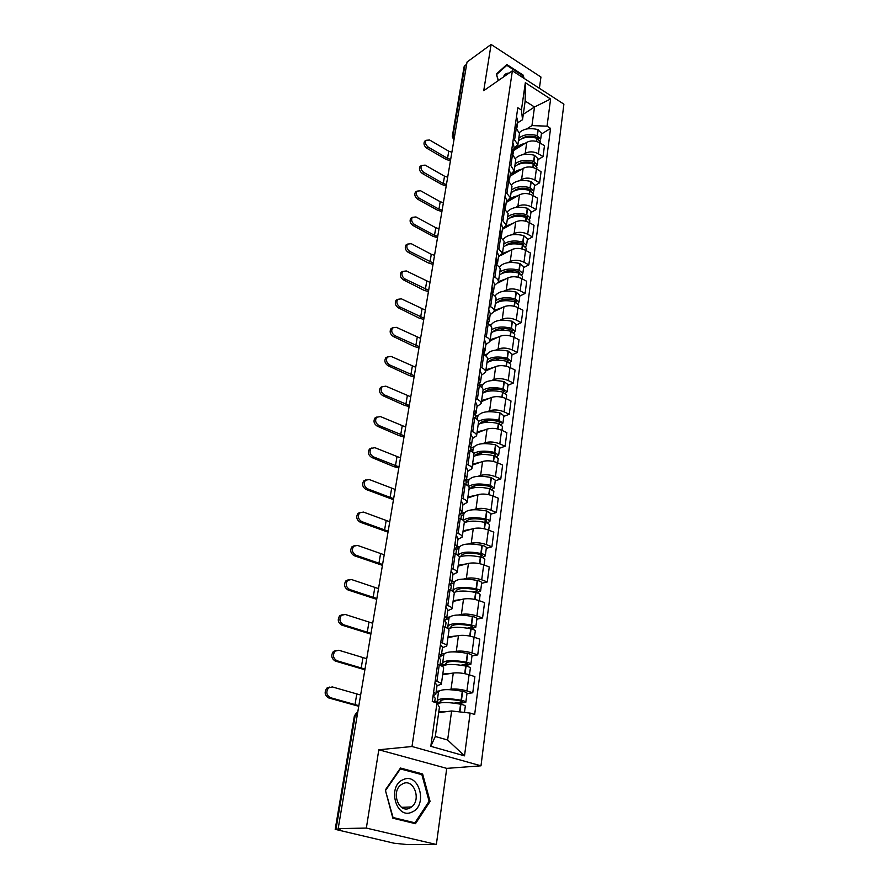 <?xml version="1.0" encoding="UTF-8"?>
<svg xmlns="http://www.w3.org/2000/svg" width="889" height="889" viewBox="0 0 889 889"><rect width="100%" height="100%" fill="white"/><g stroke="black" fill="none" stroke-linecap="round" stroke-linejoin="round"><path stroke-width="1.33" d="M539.401 88.3L540.945 77.043L491.095 44.45L467.036 62.041L338.176 828.626L366.346 828.081L436.355 844.483L446.734 768.374L480.993 765.818L563.893 104.157L512.375 70.809L411.996 746.504L378.814 749.771L366.346 828.081M436.355 844.483L407.162 844.55L394.105 843.228L335.197 829.348L354.378 715.867L355.189 715.512L336.009 829.181L335.197 829.348M491.095 44.45L483.738 90.678L512.375 70.809M454.924 134.128L452.301 136.45L464.069 66.808L464.858 65.642L453.101 135.35L454.112 138.94M466.658 64.33L464.858 65.642M336.009 829.181L340.254 829.104L338.176 828.626M448.056 689.608L451.045 689.164C455.824 688.697 461.113 689.286 466.925 690.92L472.77 692.775L474.882 676.629L469.081 674.751C463.302 673.084 458.035 672.506 453.279 673.029L442.689 674.762M436.199 691.375L439.11 690.942M441.344 684.23L443.655 667.95C443.722 667.028 442.255 666.061 439.233 665.05L436.877 681.419C439.922 682.419 441.411 683.352 441.344 684.23L437.021 685.675M436.877 681.419L435.221 680.896M466.969 693.598L472.77 692.775M439.233 665.05L437.588 664.516M453.401 651.837L456.29 651.304C461.024 650.704 466.258 651.259 471.981 652.959L477.737 654.904L479.793 639.158L474.081 637.191C468.392 635.457 463.18 634.924 458.468 635.568L447.945 637.657M441.555 654.015L444.422 653.482M440.766 642.458L442.389 643.014C445.389 644.058 446.845 645.058 446.756 646.036L442.455 647.703M471.981 655.915L477.737 654.904M446.756 646.036L449.012 630.157C449.101 629.156 447.656 628.112 444.678 627.056L443.066 626.489M458.602 614.988L461.402 614.377C466.092 613.666 471.259 614.188 476.904 615.944L482.571 617.966L484.583 602.62L478.949 600.564C473.348 598.775 468.203 598.264 463.525 599.03L453.079 601.453M446.778 617.566L449.612 616.944M446.156 604.998L447.767 605.565C450.712 606.654 452.134 607.732 452.045 608.787L447.767 610.676M476.871 619.166L482.571 617.966M452.045 608.787L454.235 593.319C454.335 592.218 452.923 591.118 450.001 590.007L448.4 589.429M463.669 579.05L466.381 578.361C471.037 577.528 476.148 578.017 481.705 579.839L487.294 581.939L489.261 566.96L483.705 564.837C478.182 562.981 473.092 562.504 468.459 563.393L458.102 566.126M451.868 581.995L454.668 581.295M451.423 568.46L453.001 569.06C455.901 570.193 457.302 571.327 457.202 572.472L452.934 574.561M481.638 583.317L487.294 581.939M457.202 572.472L459.335 557.381C459.446 556.203 458.068 555.036 455.179 553.88L453.612 553.28M468.592 543.968L471.248 543.223C475.859 542.268 480.916 542.735 486.394 544.613L491.906 546.791L493.817 532.167L488.35 529.966C482.894 528.055 477.871 527.61 473.27 528.611L462.991 531.644M456.746 547.313L459.613 546.502M456.557 532.833L458.113 533.444C460.969 534.622 462.347 535.823 462.224 537.045L457.979 539.323M486.283 548.324L491.906 546.791M462.224 537.045L464.314 522.31C464.436 521.054 463.08 519.832 460.235 518.643L458.691 518.02M473.404 509.73L475.993 508.919C480.571 507.852 485.561 508.297 490.972 510.23L496.395 512.475L498.273 498.196L492.873 495.929C487.505 493.973 482.527 493.551 477.971 494.651L467.77 497.973M461.035 513.598L464.436 512.531M461.569 498.073L463.102 498.707C465.914 499.918 467.258 501.174 467.125 502.463L462.913 504.93M490.828 514.164L496.395 512.475M467.125 502.463L469.17 488.094C469.303 486.761 467.97 485.483 465.169 484.261L463.647 483.616M478.082 476.304L480.627 475.426C485.172 474.259 490.106 474.67 495.44 476.66L500.796 478.96L502.618 465.025L497.295 462.691C491.995 460.691 487.083 460.291 482.56 461.502L472.437 465.08M466.08 480.404L469.148 479.349M466.447 464.136L467.97 464.791C470.737 466.047 472.059 467.347 471.915 468.714L467.714 471.359M495.262 480.805L500.796 478.96M471.915 468.714L473.904 454.679C474.059 453.29 472.748 451.956 469.992 450.69L468.481 450.034M482.66 443.644L485.161 442.722C489.661 441.455 494.54 441.844 499.807 443.867L505.085 446.245L506.863 432.621L501.618 430.232C496.384 428.176 491.528 427.809 487.039 429.109L476.993 432.954M470.992 447.967L473.759 446.945M471.226 431.021L472.715 431.687C475.448 432.976 476.748 434.332 476.593 435.766L472.415 438.566M499.596 448.223L505.085 446.245M476.593 435.766L478.538 422.053C478.693 420.597 477.415 419.219 474.693 417.919L473.204 417.241M487.128 411.751L489.583 410.774C494.051 409.407 498.873 409.762 504.063 411.84L509.275 414.274L511.008 400.972L505.841 398.516C500.674 396.416 495.873 396.072 491.428 397.472L481.449 401.561M475.604 416.33L478.26 415.274M475.882 398.672L477.36 399.361C480.049 400.672 481.316 402.084 481.16 403.584L477.004 406.54M503.83 416.385L509.275 414.274M481.16 403.584L483.06 390.193C483.227 388.671 481.96 387.237 479.282 385.915L477.826 385.215M491.484 380.57L493.906 379.547C498.329 378.092 503.107 378.436 508.23 380.548L513.364 383.037L515.064 370.035L509.964 367.524C504.863 365.39 500.118 365.068 495.706 366.546L485.794 370.869M480.027 385.437L482.66 384.315M480.438 367.079L481.882 367.779C484.549 369.124 485.794 370.58 485.616 372.135L481.482 375.247M507.963 385.27L513.364 383.037M485.616 372.135L487.472 359.056C487.65 357.467 486.416 356 483.772 354.644L482.327 353.933M495.74 350.099L498.129 349.021C502.518 347.488 507.241 347.81 512.297 349.966L517.365 352.5L519.032 339.787L513.998 337.231C508.964 335.053 504.263 334.753 499.885 336.32L490.061 340.854M484.638 355.111L486.972 354.055M484.883 336.209L486.316 336.931C488.939 338.298 490.161 339.798 489.983 341.409L485.872 344.665M512.008 354.855L517.365 352.5M489.983 341.409L491.795 328.619C491.973 326.985 490.761 325.474 488.161 324.085L486.739 323.363M499.907 320.307L502.263 319.184C506.619 317.573 511.286 317.862 516.276 320.062L521.276 322.651L522.91 310.217L517.943 307.605C512.975 305.405 508.319 305.116 503.974 306.761L494.206 311.517M489.817 325.107L491.173 324.463M489.228 306.038L490.639 306.772C493.228 308.172 494.428 309.705 494.24 311.383L490.15 314.762M515.964 325.118L521.276 322.651M494.24 311.383L496.018 298.871C496.206 297.182 495.017 295.637 492.439 294.215L491.039 293.481M503.974 291.17L506.297 290.014C510.619 288.325 515.242 288.592 520.176 290.814L525.099 293.459L526.699 281.291L521.787 278.635C516.887 276.401 512.286 276.135 507.986 277.857L498.084 282.913M494.706 295.815L495.295 295.515M493.473 276.546L494.873 277.29C497.418 278.724 498.596 280.291 498.407 282.013L494.34 285.525M519.832 296.037L525.099 293.459M498.407 282.013L500.14 269.789C500.34 268.045 499.174 266.456 496.629 265.011L495.251 264.266M507.952 262.666L510.253 261.466C514.531 259.71 519.109 259.955 523.977 262.211L528.844 264.9L530.411 252.998L525.566 250.298C520.721 248.031 516.165 247.787 511.897 249.576L501.329 255.221M497.629 247.709L502.474 253.298L498.429 256.932M523.61 267.578L528.844 264.9M502.474 253.298L504.174 241.341L499.362 235.696M511.853 234.785L514.12 233.54C518.365 231.707 522.899 231.94 527.699 234.229L532.511 236.952L534.033 225.317L529.255 222.572C524.466 220.272 519.965 220.05 515.72 221.906L502.385 229.34M501.696 219.494L506.463 225.206L502.441 228.962M527.31 239.741L532.511 236.952M506.463 225.206L508.13 213.504L503.385 207.748M515.653 207.493L517.898 206.215C522.11 204.314 526.599 204.526 531.344 206.848L536.089 209.615L537.589 198.214L532.867 195.436C528.144 193.102 523.677 192.902 519.476 194.824L506.23 202.492M505.674 191.902L510.364 197.714L506.363 201.581M530.933 212.482L536.089 209.615M510.364 197.714L511.986 186.268L508.664 181.189L507.33 180.411M519.387 180.767L521.599 179.456C525.788 177.5 530.222 177.7 534.911 180.045L539.601 182.845L541.068 171.688L536.4 168.877C531.733 166.51 527.31 166.332 523.143 168.31L509.997 176.211M509.564 164.898L510.886 165.687L514.175 170.821L510.197 174.789M534.478 185.812L539.601 182.845M514.175 170.821L515.776 159.609L512.497 154.442L511.186 153.653M523.032 154.608L525.221 153.275C529.377 151.252 533.767 151.43 538.401 153.797L543.035 156.631L544.468 145.707L539.856 142.862C535.245 140.473 530.877 140.306 526.733 142.351L513.686 150.474M513.375 138.473L517.92 144.485L513.953 148.552M537.956 159.687L543.035 156.631M517.92 144.485L519.476 133.517L516.253 128.26L514.953 127.46M451.623 710.978L470.125 713.078L464.514 755.85L430.798 746.316L436.977 702.955L439.433 707.277L435.299 736.47L447.634 740.026L451.623 710.978L438.677 712.634M523.299 114.27L534.511 107.002L525.166 101.057L522.532 119.715L521.432 110.036L517.798 107.747L432.254 701.51L436.977 702.955M521.432 110.036L525.332 82.699L550.602 99.012L547.046 126.16L531.955 125.605L534.511 107.002L550.602 99.012M470.125 713.078L474.67 714.467L550.569 128.383L547.046 126.16M480.993 765.818L411.996 746.504M446.734 768.374L378.814 749.771M400.461 768.04L385.315 790.021L392.871 818.213L415.474 823.692L430.087 801.445L422.619 773.975L400.461 768.04M524.121 78.41L523.132 75.087L506.863 64.541L496.329 74.054L498.262 80.599M526.61 128.994L531.955 125.605M522.532 119.715L517.642 122.871M541.357 134.106L550.569 128.383M464.514 755.85L447.634 740.026M430.798 746.316L435.299 736.47M525.166 101.057L525.332 82.699M419.997 774.163L422.619 773.975M428.965 801.489L430.087 801.445M522.499 75.509L523.132 75.087M360.634 695.031L332.33 686.93L328.552 687.819C325.796 691.92 326.419 695.198 330.408 697.676L328.719 697.943C324.729 695.476 324.107 692.198 326.863 688.108L329.752 687.053M433.065 695.843L435.221 698.232L434.643 702.243M437.399 703.699C441.544 702.01 449.278 702.177 460.58 704.199L460.913 704.266C463.769 704.888 465.225 705.533 465.303 706.199L464.469 712.433M446.411 711.644L438.777 711.878M458.002 703.721L465.825 702.254C465.758 701.577 464.291 700.932 461.447 700.31L461.102 700.243C447.678 697.954 439.733 698.065 437.299 700.576L437.421 701.265L434.732 701.643M465.825 702.254L467.014 693.287C466.947 692.598 465.492 691.942 462.658 691.309L462.313 691.242C448.923 688.953 441.011 689.108 438.555 691.698L438.544 691.798M435.81 694.153L437.088 685.219L434.954 682.741M433.076 695.831L435.788 694.253L433.643 691.842M438.455 692.431L435.999 692.798M440.966 700.41L440.755 701.921L440.444 701.065C442.478 698.976 449.045 698.876 460.18 700.776L462.636 701.788L461.991 702.077L454.135 703.143M435.81 702.599L440.755 701.921M358.845 705.666L330.408 697.676M328.719 697.943L358.745 706.277M412.04 812.057C428.209 805.534 419.097 771.985 403.284 779.609C386.804 785.709 396.05 820.203 412.04 812.057M409.629 808.157L411.596 806.945C421.619 799.7 413.729 778.308 403.006 783.62L400.817 784.976C390.86 792.299 398.972 813.691 409.629 808.157M385.737 790.221L400.406 768.929L421.875 774.663L429.109 801.278L414.941 822.825L393.049 817.513L385.382 790.243M399.817 768.974L400.406 768.929M412.185 822.892L414.941 822.825M509.108 73.076L509.108 73.076C506.33 73.042 504.43 74.365 503.396 77.043M496.495 74.62L506.797 65.341L522.565 75.554L523.243 77.843M503.107 67.931L506.797 65.341M498.362 80.521L496.595 74.554M366.746 658.705L338.853 650.248L335.053 651.137C332.442 655.093 333.086 658.293 336.987 660.738L335.309 661.072C331.419 658.638 330.775 655.437 333.375 651.481L336.109 650.415M438.633 657.249L440.711 659.871L439.944 665.294M442.3 666.35C445.645 663.95 453.446 663.839 465.714 666.017L466.047 666.083C468.859 666.728 470.303 667.417 470.359 668.15L469.459 674.873M451.656 673.295L442.778 674.062M464.68 665.805L470.87 664.294C470.814 663.561 469.381 662.861 466.569 662.227L466.236 662.161C452.968 659.86 445.111 660.138 442.655 662.972L442.766 663.739L440.099 664.205M470.87 664.294L472.037 655.549C471.981 654.793 470.548 654.093 467.747 653.448L467.414 653.382C454.19 651.092 446.356 651.404 443.889 654.315L443.867 654.415M441.288 655.882L442.533 647.181L440.466 644.492M439.177 657.604L441.266 655.993L439.188 653.348M443.767 655.126L441.333 655.571M446.289 662.716L446.056 664.394L445.767 663.45C447.8 661.094 454.323 660.871 465.303 662.772L467.725 663.85L461.091 665.194M440.233 665.405L446.056 664.394M365.001 669.095L336.987 660.738M335.309 661.072L364.879 669.773M372.702 623.245L345.221 614.455L341.409 615.321C338.942 619.155 339.598 622.278 343.398 624.7L341.732 625.089C337.931 622.678 337.275 619.555 339.742 615.733L342.321 614.666M444.044 619.644L446.078 622.467L445.378 627.312M448.278 628.834C452.645 626.812 460.135 626.789 470.726 628.79L471.059 628.856C473.826 629.512 475.248 630.234 475.293 631.034L474.459 637.324M456.779 635.902L448.056 636.902M470.792 628.801L475.793 627.278C475.748 626.478 474.337 625.745 471.559 625.089L471.237 625.023C458.135 622.733 450.356 623.156 447.878 626.289L447.978 627.123L445.967 627.545M475.793 627.278L476.926 618.755C476.882 617.933 475.471 617.188 472.715 616.533L472.381 616.466C459.335 614.177 451.568 614.632 449.078 617.844L449.067 617.955M446.634 618.555L447.845 610.087L445.845 607.187M444.933 620.311L446.611 618.688L444.6 615.833M448.956 618.733L446.334 619.3M451.479 625.956L451.223 627.79L450.945 626.767C453.012 624.156 459.457 623.811 470.303 625.7L472.681 626.845L467.414 628.156M447.812 628.49L451.045 627.823M371.002 633.39L343.398 624.7M341.732 625.089L370.869 634.135M378.525 588.618L351.433 579.517L347.61 580.361C345.276 584.073 345.954 587.129 349.655 589.507L347.999 589.963C344.299 587.585 343.61 584.529 345.954 580.817L348.399 579.761M449.334 582.962L451.301 585.984L450.69 590.274M454.023 592.463C458.791 590.574 465.98 590.574 475.615 592.463L475.937 592.541C478.682 593.207 480.071 593.974 480.104 594.841L479.327 600.697M461.791 599.442L453.201 600.653M476.515 592.674L480.593 591.174C480.549 590.307 479.171 589.529 476.437 588.862L476.104 588.796C463.18 586.507 455.468 587.073 452.979 590.507L452.934 591.429M480.593 591.174L481.694 582.851C481.66 581.973 480.282 581.184 477.56 580.517L477.226 580.45C464.347 578.161 456.646 578.761 454.146 582.251L454.135 582.384M451.845 582.162L453.023 573.916L451.079 570.827M450.445 583.917L451.823 582.295L449.867 579.25M454.012 583.217L450.59 584.073M456.09 591.73L456.013 590.963C458.079 588.129 464.469 587.651 475.182 589.551L477.526 590.741L473.292 591.996M456.546 590.085L456.324 591.674M376.858 598.53L349.655 589.507M347.999 589.963L376.725 599.342M384.204 554.803L357.511 545.402L353.678 546.213C351.455 549.813 352.155 552.802 355.778 555.158L354.122 555.658C350.51 553.302 349.81 550.324 352.033 546.724L354.344 545.679M454.49 547.191L456.39 550.402L455.857 554.158M459.357 557.125C464.214 555.214 471.226 555.181 480.382 557.036L480.705 557.103C483.405 557.781 484.772 558.592 484.805 559.514L484.072 564.971M466.692 563.859L458.213 565.271M481.882 557.425L485.272 555.936C485.25 555.003 483.883 554.203 481.182 553.525L480.86 553.447C468.503 551.202 460.891 551.825 458.013 555.325M485.272 555.936L486.35 547.824C486.327 546.868 484.972 546.057 482.283 545.379L481.96 545.301C469.236 543.012 461.613 543.757 459.102 547.513L459.08 547.646M456.935 546.657L458.079 538.623L456.19 535.345M455.746 548.402L456.913 546.802L455.012 543.568M458.946 548.546L456.268 549.302M460.947 556.525L460.947 556.025C463.036 552.958 469.359 552.369 479.938 554.269L482.238 555.514L478.838 556.703M461.491 555.069L461.302 556.425M382.581 564.482L355.778 555.158M354.122 555.658L382.437 565.348M389.76 521.754L363.445 512.075L359.612 512.853C357.5 516.353 358.211 519.265 361.745 521.61L360.101 522.154C356.567 519.821 355.856 516.909 357.967 513.42L360.167 512.386M459.513 512.286L461.369 515.676L460.902 518.932M464.247 522.776C469.081 520.698 476.015 520.587 485.038 522.443L485.35 522.521C488.017 523.21 489.361 524.054 489.383 525.032L488.706 530.111M471.481 529.133L463.113 530.744M486.983 523.01L489.85 521.543C489.828 520.554 488.483 519.709 485.827 519.02L485.505 518.943C474.604 516.842 467.214 517.32 463.325 520.398M489.85 521.543L490.906 513.62L486.583 510.997C474.004 508.708 466.458 509.575 463.925 513.598L463.914 513.742M461.891 512.008L463.013 504.185L461.18 500.729M460.88 513.742L461.869 512.164L460.024 508.752M463.769 514.698L461.402 515.431M465.747 522.154L465.769 521.91C467.87 518.631 474.137 517.931 484.583 519.832L486.85 521.132L484.105 522.243M466.325 520.898L466.158 522.021M388.171 531.211L361.745 521.61M360.101 522.154L388.015 532.144M395.194 489.461L369.235 479.515L365.401 480.26C363.401 483.649 364.123 486.505 367.579 488.828L365.946 489.428C362.49 487.116 361.767 484.261 363.779 480.871L365.868 479.86M464.425 478.215L466.225 481.782L465.825 484.549M469.003 489.25C473.815 487.005 480.671 486.816 489.583 488.683L493.862 491.373L493.228 496.073M476.171 495.24L467.903 497.029M491.873 489.406L494.306 487.961L490.039 485.272C480.116 483.26 472.97 483.66 468.603 486.483M494.306 487.961L495.34 480.227L491.084 477.504C478.66 475.226 471.181 476.215 468.647 480.471L468.625 480.627M466.736 478.193L467.836 470.559L466.047 466.936M465.847 479.893L466.714 478.349L464.925 474.77M468.481 481.627L466.136 482.427M470.492 488.572C472.626 485.105 478.838 484.316 489.117 486.205L491.35 487.55L489.15 488.583M476.76 485.35L471.47 487.105M471.037 487.516L470.903 488.428M393.638 498.707L367.579 488.828M365.946 489.428L393.471 499.685M400.495 457.891L374.902 447.689L371.08 448.4C369.168 451.701 369.902 454.49 373.28 456.79L371.646 457.446C368.279 455.146 367.546 452.357 369.457 449.067L371.446 448.067M469.214 444.956L470.97 448.689L470.637 450.99M473.648 456.502C478.426 454.101 485.216 453.834 494.017 455.713L498.229 458.491L497.651 462.847M480.749 462.147L472.57 464.091M496.573 456.59L498.673 455.168L494.473 452.379C485.216 450.434 478.293 450.801 473.681 453.479M498.673 455.168L499.674 447.6L495.484 444.789C483.216 442.511 475.804 443.622 473.259 448.112L473.237 448.267M471.47 445.167L472.537 437.721L470.803 433.943M470.681 446.845L471.448 445.333L469.703 441.589M473.081 449.323L470.748 450.19M475.159 455.768C477.626 452.312 483.76 451.512 493.551 453.368L495.74 454.757L494.006 455.713L493.251 461.413M483.36 452.379L475.604 455.19M475.637 454.912L475.537 455.624M398.983 466.925L373.28 456.79M371.646 457.446L393.783 466.625L398.805 467.958M405.684 427.02L380.436 416.574L376.625 417.252C374.802 420.464 375.547 423.197 378.847 425.475L377.236 426.175C373.936 423.897 373.191 421.164 375.014 417.963L376.914 416.985M473.893 412.474L475.593 416.363L475.326 418.23M478.193 424.509C482.938 421.953 489.661 421.619 498.351 423.508L502.496 426.376L501.963 430.387M485.216 429.809L477.137 431.932M501.107 424.531L502.93 423.12L498.796 420.241C489.983 418.341 483.227 418.708 478.515 421.353M502.93 423.12L503.919 415.73L499.785 412.829C487.661 410.562 480.316 411.774 477.76 416.485L477.737 416.652M476.093 412.907L477.126 405.651L475.448 401.717M475.382 414.574L476.071 413.085L474.37 409.196M477.582 417.763L475.782 418.475M479.749 423.697C482.494 420.264 488.539 419.464 497.873 421.286L500.04 422.731L498.685 423.586M489.217 420.286L482.705 422.82M404.206 435.854L378.847 425.475M377.236 426.175L399.05 435.588L404.017 436.944M410.762 396.827L385.848 386.159L382.048 386.804C380.314 389.915 381.07 392.605 384.292 394.86L382.692 395.605C379.459 393.338 378.714 390.66 380.448 387.548L382.27 386.593M478.46 380.748L480.116 384.781L479.916 386.226M482.627 393.238C487.35 390.538 493.995 390.138 502.585 392.038L506.674 394.994L506.185 398.672M489.595 398.216L481.594 400.495M505.497 393.194L507.097 391.816L503.018 388.849C494.44 386.948 487.794 387.36 483.071 390.071M507.097 391.816L508.052 384.593L503.996 381.603C492.006 379.336 484.727 380.659 482.16 385.582L482.138 385.748M480.605 381.392L481.616 374.313L479.982 370.246M479.96 383.026L480.582 381.581L478.927 377.536M481.982 386.904L481.36 387.159M484.272 392.338C487.239 388.949 493.184 388.149 502.096 389.938L504.23 391.427L503.207 392.193M494.628 388.96L489.65 391.027M409.307 405.473L384.292 394.86M382.692 395.605L404.217 405.228L409.118 406.606M415.73 367.29L391.138 356.411L387.36 357.011C385.704 360.034 386.459 362.679 389.626 364.923L388.026 365.701C384.859 363.457 384.115 360.823 385.77 357.8L387.504 356.856M482.927 349.755L484.394 354.967M486.961 362.679C491.65 359.845 498.24 359.378 506.73 361.278L510.753 364.312L510.297 367.69M493.873 367.346L485.961 369.768M509.753 362.579L511.164 361.201L507.152 358.156C498.673 356.256 492.084 356.733 487.405 359.578M511.164 361.201L512.097 354.144L508.097 351.077C496.251 348.821 489.039 350.244 486.472 355.356L486.45 355.533M485.016 350.599L486.005 343.687L484.416 339.487M484.427 352.211L484.994 350.788L483.383 346.61M488.706 361.679C491.873 358.334 497.718 357.545 506.23 359.3L508.33 360.823L507.586 361.512M499.718 358.356L495.618 360.167M414.307 375.747L389.626 364.923M388.026 365.701L409.262 375.536L414.107 376.925M420.586 338.387L396.316 327.308L392.56 327.863C390.982 330.808 391.738 333.397 394.838 335.631L393.249 336.453C390.149 334.22 389.393 331.63 390.971 328.697L392.649 327.774M487.294 319.462L488.772 324.418M491.206 332.786C495.862 329.83 502.385 329.297 510.775 331.208L514.742 334.32L514.331 337.398M498.051 337.164L490.217 339.72M513.898 332.63L515.142 331.286L511.186 328.163C502.807 326.252 496.284 326.785 491.628 329.763M515.142 331.286L516.064 324.374L512.12 321.24C500.407 318.984 493.262 320.507 490.684 325.807L490.684 325.807M489.328 320.496L490.295 313.75L488.739 309.416M488.783 322.085L489.294 320.696L487.739 316.395M504.563 328.441L501.074 330.075M493.073 331.686C496.395 328.397 502.129 327.608 510.275 329.352L512.342 330.908L511.82 331.519M419.197 346.666L394.838 335.631M393.249 336.453L414.196 346.477L418.986 347.888M425.342 310.105L401.384 298.826L397.65 299.349C396.138 302.216 396.894 304.76 399.939 306.983L398.35 307.827C395.316 305.616 394.56 303.071 396.072 300.204L397.683 299.315M491.561 289.836L493.039 294.559M495.351 303.56C499.974 300.482 506.441 299.893 514.731 301.804L518.643 304.983L518.265 307.783M502.141 307.661L494.384 310.339M517.92 303.349L519.032 302.016L515.131 298.826C506.852 296.915 500.396 297.504 495.773 300.604M519.032 302.016L519.932 295.259L516.042 292.048C505.285 289.858 498.273 291.214 495.006 296.126M493.539 291.07L494.484 284.48L492.973 280.024M493.039 292.625L493.517 291.27L491.995 286.836M509.197 299.193L506.197 300.671M497.362 302.338C500.818 299.104 506.43 298.348 514.22 300.06L516.265 301.649L515.92 302.171M423.975 318.195L399.939 306.983M398.35 307.827L419.03 318.04L423.764 319.462M429.998 282.413L406.351 270.956L402.628 271.434C401.183 274.223 401.95 276.723 404.928 278.935L403.35 279.813C400.372 277.612 399.617 275.112 401.061 272.334L402.595 271.456M495.74 260.877L497.229 265.355M499.407 274.968C504.007 271.767 510.408 271.123 518.609 273.045L522.454 276.29L522.121 278.813M506.141 278.79L498.462 281.602M521.832 274.712L522.843 273.39L518.998 270.134C510.808 268.211 504.419 268.867 499.818 272.078M522.843 273.39L523.721 266.778L519.887 263.5C509.908 261.366 503.063 262.588 499.329 267.178M497.662 262.277L498.585 255.843L497.118 251.276M497.195 263.811L497.64 262.488L496.162 257.943M513.653 270.589L511.031 271.934M501.574 273.623C505.141 270.467 510.642 269.723 518.087 271.401L519.876 273.456M428.665 290.336L404.928 278.935M403.35 279.813L423.764 290.203L428.442 291.636M434.554 255.287L431.287 254.298L411.207 243.664L407.506 244.108C406.117 246.82 406.884 249.287 409.818 251.476L408.251 252.387C405.328 250.198 404.562 247.753 405.951 245.031L407.373 244.186M499.818 232.551L501.307 236.807M503.374 246.998C507.941 243.686 514.287 242.986 522.388 244.908L526.188 248.22L525.888 250.476M510.064 250.554L502.441 253.498M525.655 246.675L526.566 245.375L522.776 242.052C514.675 240.13 508.341 240.841 503.774 244.164M526.566 245.375L527.421 238.908L523.643 235.574C514.298 233.485 507.608 234.607 503.585 238.941M501.696 234.118L502.596 227.84L501.174 223.161M501.263 235.629L501.674 234.34L500.229 229.684M517.943 242.608L515.653 243.842M505.719 245.508C509.364 242.43 514.742 241.719 521.865 243.364L523.721 245.353M433.254 263.055L409.818 251.476M408.251 252.387L428.398 262.955L432.976 264.389M439.022 228.729L435.788 227.728L415.963 216.938L412.296 217.349C410.962 219.994 411.729 222.417 414.596 224.595L413.041 225.539C410.173 223.361 409.407 220.95 410.74 218.305L412.052 217.494M503.807 204.837L505.285 208.859M507.252 219.616C511.797 216.194 518.087 215.449 526.099 217.372L529.833 220.75L529.566 222.75M513.898 222.928L506.119 226.195M505.219 227.273L504.819 227.984M529.377 219.25L530.211 217.961L526.477 214.582C518.465 212.66 512.197 213.416 507.652 216.838M530.211 217.961L531.044 211.638L527.321 208.237C518.476 206.204 511.953 207.248 507.741 211.393M505.652 206.57L506.53 200.425L505.13 195.647M505.23 208.048L505.619 206.793L504.207 202.036M522.087 215.216L520.076 216.349M509.786 217.972C513.498 214.994 518.765 214.316 525.566 215.927L527.455 217.838M437.744 236.341L434.499 235.329L414.596 224.595M413.041 225.539L432.932 236.252L437.41 237.696M443.389 202.714L440.199 201.703L420.619 190.768L416.974 191.135C415.696 193.713 416.463 196.091 419.286 198.269L417.741 199.247C414.919 197.08 414.152 194.702 415.43 192.124L416.641 191.346M507.719 177.722L509.153 181.5M511.064 192.813C515.576 189.29 521.799 188.501 529.722 190.424L533.411 193.858L533.178 195.624M517.642 195.88C512.986 196.68 509.986 198.425 508.652 201.092M533.011 192.391L533.778 191.135L530.088 187.69C522.176 185.768 515.953 186.568 511.442 190.102M533.778 191.135L534.6 184.934L530.922 181.478C522.488 179.478 516.109 180.478 511.786 184.479M509.508 179.6L510.375 173.611L509.008 168.732M509.119 181.067L508.108 174.977M526.11 188.412L524.343 189.446M513.798 191.013C517.554 188.135 522.688 187.49 529.188 189.068L531.089 190.913M442.144 210.16L438.944 209.159L419.286 198.269M417.741 199.247L437.377 210.104L441.8 211.549M447.678 177.222L444.522 176.2L425.175 165.132L421.564 165.454C420.33 167.977 421.108 170.321 423.875 172.477L422.331 173.488C419.575 171.333 418.808 168.988 420.03 166.476L421.153 165.732M511.542 151.186L512.931 154.719M514.787 166.565C519.276 162.954 525.432 162.109 533.278 164.043L536.912 167.532L536.712 169.054M521.321 169.41C516.709 170.244 513.742 172.033 512.397 174.766M536.567 166.099L537.267 164.854L533.633 161.365C525.799 159.431 519.643 160.287 515.164 163.909M537.267 164.854L538.067 158.787L534.456 155.286C526.332 153.308 520.087 154.275 515.698 158.186M513.286 153.208L514.131 147.341L512.809 142.373M512.92 154.642L511.931 148.485M530.011 162.165L528.444 163.109M517.731 164.609C521.521 161.831 526.521 161.22 532.733 162.776L534.645 164.532M446.434 184.523L443.289 183.501L423.875 172.477M422.331 173.488L441.733 184.49L446.145 185.945M451.879 152.23L448.756 151.208L429.643 140.018L426.064 140.295C424.875 142.762 425.653 145.063 428.365 147.207L426.842 148.241C424.12 146.096 423.353 143.796 424.542 141.34L425.575 140.629M515.287 125.193L516.609 128.494M518.431 140.862C522.888 137.162 528.999 136.273 536.756 138.206L540.334 141.74L540.168 143.051M524.921 143.485C520.365 144.362 517.409 146.196 516.076 148.985M540.034 140.34L540.69 139.129L537.1 135.584C529.355 133.65 523.254 134.55 518.798 138.262M540.69 139.129L541.479 133.183L537.901 129.627C530.033 127.672 523.899 128.627 519.487 132.494M516.998 127.36L517.82 121.626L516.52 116.57M516.72 128.561L515.664 122.56M533.8 136.462L532.422 137.317M521.61 138.74C525.41 136.073 530.277 135.506 536.211 137.028L538.101 138.695M450.601 159.387L447.545 158.375L428.365 147.207M426.842 148.241L446 159.375L450.423 160.853M526.733 142.351L525.221 153.275M523.143 168.31L521.599 179.456M519.476 194.824L517.898 206.215M515.72 221.906L514.12 233.54M511.897 249.576L510.253 261.466M507.986 277.857L506.297 290.014M503.974 306.761L502.263 319.184M499.885 336.32L498.129 349.021M495.706 366.546L493.906 379.547M491.428 397.472L489.583 410.774M487.039 429.109L485.161 442.722M482.56 461.502L480.627 475.426M477.971 494.651L475.993 508.919M473.27 528.611L471.248 543.223M468.459 563.393L466.381 578.361M463.525 599.03L461.402 614.377M458.468 635.568L456.29 651.304M453.279 673.029L451.045 689.164M512.497 154.442L510.886 165.687M508.664 181.189L507.008 192.68M504.741 208.526L503.052 220.272M500.729 236.463L499.007 248.464M496.629 265.011L494.873 277.29M492.439 294.215L490.639 306.772M488.161 324.085L486.316 336.931M483.772 354.644L481.882 367.779M479.282 385.915L477.36 399.361M474.693 417.919L472.715 431.687M469.992 450.69L467.97 464.791M465.169 484.261L463.102 498.707M460.235 518.643L458.113 533.444M455.179 553.88L453.001 569.06M450.001 590.007L447.767 605.565M444.678 627.056L442.389 643.014M516.253 128.26L514.675 139.273M536.4 168.877L534.911 180.045M532.867 195.436L531.344 206.848M529.255 222.572L527.699 234.229M525.566 250.298L523.977 262.211M521.787 278.635L520.176 290.814M517.943 307.605L516.276 320.062M513.998 337.231L512.297 349.966M509.964 367.524L508.23 380.548M505.841 398.516L504.063 411.84M501.618 430.232L499.807 443.867M497.295 462.691L495.44 476.66M492.873 495.929L490.972 510.23M488.35 529.966L486.394 544.613M483.705 564.837L481.705 579.839M478.949 600.564L476.904 615.944M474.081 637.191L471.981 652.959M469.081 674.751L466.925 690.92M539.856 142.862L538.401 153.797M357.8 711.922L355.189 715.512L357.245 715.223M460.58 704.199L459.546 711.878M460.913 704.266L459.88 711.911M462.658 691.309L461.447 700.31M462.313 691.242L461.102 700.243M462.091 701.31L461.991 702.077M354.955 704.855L356.756 694.198M465.714 666.017L464.691 673.64M466.047 666.083L465.025 673.706M467.747 653.448L466.569 662.227M467.414 653.382L466.236 662.161M467.192 663.327L467.081 664.183M361.156 668.25L362.912 657.86M470.726 628.79L469.748 636.057M471.059 628.856L470.081 636.124M472.715 616.533L471.559 625.089M472.381 616.466L471.237 625.023M472.159 626.278L472.037 627.212M367.213 632.535L368.924 622.389M475.615 592.463L474.682 599.397M475.937 592.541L475.004 599.464M477.56 580.517L476.437 588.862M477.226 580.45L476.104 588.796M477.015 590.14L476.882 591.152M373.113 597.652L374.791 587.751M480.382 557.036L479.493 563.637M480.705 557.103L479.816 563.704M482.283 545.379L481.182 553.525M481.96 545.301L480.86 553.447M481.749 554.88L481.605 555.969M378.892 563.593L380.525 553.914M485.038 522.443L484.194 528.733M485.35 522.521L484.505 528.799M486.894 511.075L485.827 519.02M486.583 510.997L485.505 518.943M486.372 520.465L486.216 521.621M384.526 530.311L386.126 520.854M489.583 488.683L488.772 494.673M489.895 488.761L489.094 494.74M491.395 477.582L490.35 485.338M491.084 477.504L490.039 485.272M490.872 486.861L490.717 488.072M390.038 497.784L391.604 488.539M494.328 455.79L493.562 461.48M495.795 444.867L494.773 452.445M495.484 444.789L494.473 452.379M495.284 454.035L495.106 455.312M395.427 466.003L396.95 456.957M498.351 423.508L497.629 428.931M498.662 423.575L497.929 428.998M500.096 412.907L499.096 420.319M499.785 412.829L498.796 420.241M499.585 421.975L499.407 423.308M400.695 434.921L402.184 426.075M502.585 392.038L501.896 397.194M502.885 392.116L502.196 397.261M504.296 381.681L503.318 388.926M503.996 381.603L503.018 388.849M503.796 390.638L503.607 392.038M405.84 404.517L407.306 395.872M506.73 361.278L506.074 366.179M507.03 361.356L506.363 366.246M508.397 351.155L507.441 358.234M508.097 351.077L507.152 358.156M507.897 360.012L507.708 361.456M410.874 374.791L412.307 366.335M510.775 331.208L510.153 335.864M511.075 331.286L510.442 335.931M512.408 321.318L511.475 328.241M512.12 321.24L511.186 328.163M511.92 330.075L511.731 331.486M415.808 345.699L417.208 337.42M514.731 301.804L514.142 306.227M515.02 301.882L514.431 306.294M516.331 292.137L515.42 298.904M516.042 292.048L515.131 298.826M515.853 300.793L515.676 302.082M420.63 317.217L421.997 309.116M518.609 273.045L518.043 277.235M518.887 273.123L518.331 277.312M520.176 263.589L519.287 270.212M519.887 263.5L518.998 270.134M519.698 272.145L519.532 273.323M425.353 289.347L426.698 281.424M522.388 244.908L521.854 248.887M522.676 244.986L522.143 248.953M523.932 235.652L523.054 242.13M523.643 235.574L522.776 242.052M523.454 244.119L523.31 245.186M429.976 262.055L431.287 254.298M526.099 217.372L525.588 221.139M526.377 217.449L525.877 221.217M527.61 208.315L526.755 214.66M527.321 208.237L526.477 214.582M527.133 216.694L527.01 217.661M434.499 235.329L435.788 227.728M529.722 190.424L529.244 193.991M530 190.502L529.522 194.069M531.2 181.567L530.366 187.768M530.922 181.478L530.088 187.69M530.744 189.846L530.622 190.713M438.944 209.159L440.199 201.703M533.278 164.043L532.822 167.421M533.544 164.121L533.1 167.488M534.722 155.364L533.911 161.442M534.456 155.286L533.633 161.365M534.267 163.565L534.167 164.332M443.289 183.501L444.522 176.2M536.756 138.206L536.323 141.395M537.023 138.284L536.6 141.462M538.178 129.705L537.378 135.661M537.901 129.627L537.1 135.584M537.723 137.817L537.634 138.495M447.545 158.375L448.756 151.208M363.634 677.174L363.279 679.318M369.757 640.791L369.402 642.891M375.725 605.265L375.38 607.343M381.559 570.594L381.214 572.627M387.248 536.723L386.904 538.734M392.805 503.641L392.471 505.63M398.239 471.303L397.916 473.27M403.55 439.711L403.228 441.655M408.751 408.818L408.429 410.74M413.829 378.603L413.507 380.514M418.797 349.055L418.475 350.944M423.653 320.14L423.342 322.018M428.409 291.848L428.098 293.703M433.065 264.155L432.754 266M437.621 237.041L437.31 238.874M442.089 210.482L441.777 212.304M446.456 184.468L446.156 186.29M450.745 158.987L450.434 160.798M357.711 712.433L356.756 712.567L354.378 715.867M452.301 136.45L453.879 140.318M328.552 687.819L326.863 688.108M438.555 691.698L437.299 700.576M401.572 807.345L411.596 806.945M335.053 651.137L333.375 651.481M443.889 654.315L442.655 662.972M341.409 615.321L339.742 615.733M449.078 617.844L447.878 626.289M347.61 580.361L345.954 580.817M454.146 582.251L452.979 590.507M353.678 546.213L352.033 546.724M459.102 547.513L457.991 555.314M359.612 512.853L357.967 513.42M463.925 513.598L463.002 520.132M365.401 480.26L363.779 480.871M468.647 480.471L467.892 485.794M371.08 448.4L369.457 449.067M473.259 448.112L472.659 452.279M376.625 417.252L375.014 417.963M477.76 416.485L477.326 419.564M382.048 386.804L380.448 387.548M482.16 385.582L481.882 387.593M387.36 357.011L385.77 357.8M486.472 355.356L486.327 356.367M392.56 327.863L390.971 328.697M397.65 299.349L396.072 300.204M402.628 271.434L401.061 272.334M407.506 244.108L405.951 245.031M412.296 217.349L410.74 218.305M416.974 191.135L415.43 192.124M508.564 200.281L508.43 201.225M421.564 165.454L420.03 166.476M512.386 173.444L512.175 174.9M426.064 140.295L424.542 141.34M516.12 147.174L515.842 149.119"/></g></svg>
